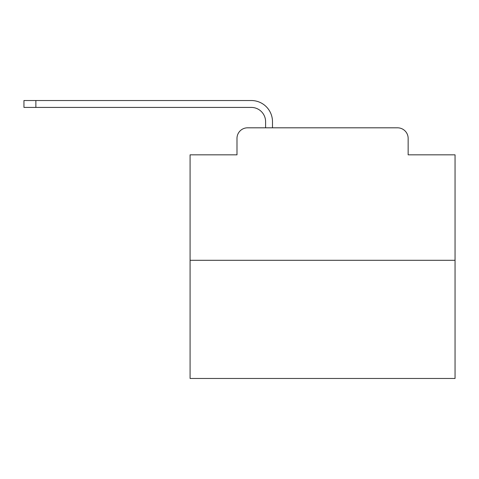 <?xml version="1.0" encoding="UTF-8"?>
<svg xmlns="http://www.w3.org/2000/svg" width="479" height="479" viewBox="0 0 479 479"><rect width="100%" height="100%" fill="white"/><g stroke="black" fill="none" stroke-linecap="round" stroke-linejoin="round"><path stroke-width="0.72" d="M236.985 138.413L236.985 154.843L236.985 138.413A10.598 10.598 0 0 1 247.583 127.815L265.6 127.815L265.6 121.72A14.31 14.31 0 0 0 251.289 107.416L23.95 107.416L23.95 100.524L251.289 100.524A21.196 21.196 0 0 1 272.491 121.72L272.491 127.815L281.233 127.815M455.05 260.301L190.085 260.301L190.085 378.476L455.05 378.476L455.05 154.843L408.15 154.843L408.15 138.413A10.598 10.598 0 0 0 397.552 127.815L247.583 127.815M190.085 260.301L190.085 154.843L236.985 154.843M363.902 127.815L397.552 127.815M408.15 154.843L408.15 138.413M265.6 121.72A14.31 14.31 0 0 0 251.289 107.416A14.31 14.31 0 0 1 265.6 121.72A14.31 14.31 0 0 0 251.289 107.416A14.31 14.31 0 0 1 265.6 121.72A14.31 14.31 0 0 0 251.289 107.416A14.31 14.31 0 0 1 265.6 121.72A14.31 14.31 0 0 0 251.289 107.416A14.31 14.31 0 0 1 265.6 121.72A14.31 14.31 0 0 0 251.289 107.416A14.31 14.31 0 0 1 265.6 121.72A14.31 14.31 0 0 0 251.289 107.416A14.31 14.31 0 0 1 265.6 121.72A14.31 14.31 0 0 0 251.289 107.416A14.31 14.31 0 0 1 265.6 121.72A14.31 14.31 0 0 0 251.289 107.416A14.31 14.31 0 0 1 265.6 121.72A14.31 14.31 0 0 0 251.289 107.416A14.31 14.31 0 0 1 265.6 121.72A14.31 14.31 0 0 0 251.289 107.416A14.31 14.31 0 0 1 265.6 121.72A14.31 14.31 0 0 0 251.289 107.416A14.31 14.31 0 0 1 265.6 121.72A14.31 14.31 0 0 0 251.289 107.416A14.31 14.31 0 0 1 265.6 121.72A14.31 14.31 0 0 0 251.289 107.416A14.31 14.31 0 0 1 265.6 121.72A14.31 14.31 0 0 0 251.289 107.416A14.31 14.31 0 0 1 265.6 121.72A14.31 14.31 0 0 0 251.289 107.416A14.31 14.31 0 0 1 265.6 121.72A14.31 14.31 0 0 0 251.289 107.416M35.871 107.416L35.871 100.524L251.289 100.524"/></g></svg>
